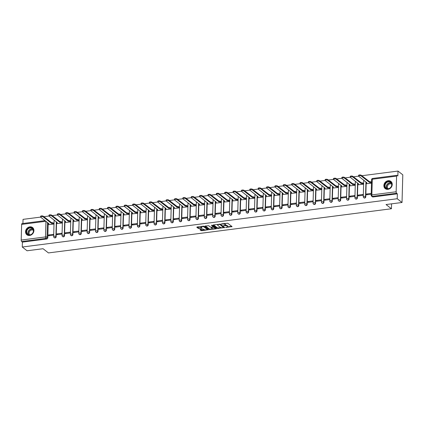<?xml version="1.0" encoding="UTF-8"?>
<svg xmlns="http://www.w3.org/2000/svg" width="424" height="424" viewBox="0 0 424 424"><rect width="100%" height="100%" fill="white"/><g stroke="black" fill="none" stroke-linecap="round" stroke-linejoin="round"><path stroke-width="0.64" d="M225.632 227.476L232.05 226.586L227.778 223.252L221.418 223.856L222.478 224.02A1.85 0.631 -178.4 0 1 224.921 224.397L225.277 224.672A1.85 0.631 -178.4 0 1 225.441 224.943A1.85 0.631 -178.4 0 1 224.349 225.483L223.422 225.754L224.683 225.743A1.85 0.631 -178.4 0 1 227.126 226.119L227.481 226.395A1.85 0.631 -178.4 0 1 227.646 226.665A1.85 0.631 -178.4 0 1 226.554 227.206L225.632 227.476M387.939 189.327A4.59 3.917 -52 0 0 391.935 186.014A4.59 3.917 -52 0 0 390.88 181.393A4.59 3.917 -52 0 0 388.177 180.698A4.59 3.917 -52 0 0 384.176 184.016A4.59 3.917 -52 0 0 385.231 188.632A4.59 3.917 -52 0 0 387.939 189.327M29.611 235.474A4.59 3.917 -52 0 0 33.613 232.156A4.59 3.917 -52 0 0 32.558 227.54A4.59 3.917 -52 0 0 29.855 226.845A4.59 3.917 -52 0 0 25.853 230.158A4.59 3.917 -52 0 0 26.908 234.779A4.59 3.917 -52 0 0 29.611 235.474M200.154 229.389L199.863 229.638L201.061 230.577L201.824 230.693L208.38 229.723L204.055 226.305L203.292 226.188L197.081 226.988L196.794 227.243L198.241 228.372L201.66 228.144L202.004 227.98L201.236 227.333A1.548 0.525 -178.4 0 1 201.098 227.11A1.548 0.525 -178.4 0 1 202.322 226.628A1.548 0.525 -178.4 0 1 204.05 226.973L206.859 229.167A1.548 0.525 -178.4 0 1 206.997 229.389A1.548 0.525 -178.4 0 1 205.773 229.872A1.548 0.525 -178.4 0 1 204.045 229.527L202.81 229.045L200.154 229.389M396.154 191.77L396.588 176.114A1.177 0.466 82.7 0 1 396.922 175.324A1.177 0.466 82.7 0 1 397.103 175.388L397.855 175.971L397.993 171.073L402.8 174.831L402.026 202.492L386.041 204.548L391.431 208.756L48.447 252.927L43.057 248.718L27.072 250.775L22.265 247.022L397.219 198.734L397.357 193.837L396.604 193.254L372.304 196.386A1.177 1.007 128 0 1 371.615 196.206L372.362 196.789A1.177 1.007 128 0 0 373.056 196.969L372.304 196.386A1.177 0.466 82.7 0 1 371.853 194.902L396.154 191.77A1.177 0.466 82.7 0 0 396.604 193.254M402.026 202.492L397.219 198.734M217.438 228.467L224.704 227.529L220.432 224.195L213.458 224.879L213.166 225.133L217.438 228.467L217.454 227.916L221.169 227.651M216.224 228.838L209.249 229.522L204.93 226.103L208.693 225.711L210.421 227.063L211.189 227.179L213.293 226.782L211.438 225.292L212.175 225.197L216.516 228.584L216.224 228.838L216.24 228.372M48.214 223.082L47.806 237.753L47.053 237.164A1.177 1.007 128 0 1 45.951 238.41L21.651 241.542A1.177 0.466 -97.3 0 1 21.2 240.058L21.64 224.402A1.177 0.466 -97.3 0 1 21.969 223.612L45.082 220.634M397.993 171.073L361.82 175.732M358.593 176.151L353.452 176.813M350.229 177.227L345.083 177.889M341.861 178.303L336.72 178.965M333.492 179.384L328.351 180.041M325.123 180.46L319.982 181.122M316.755 181.536L311.614 182.198M308.386 182.617L303.245 183.274M300.017 183.693L294.876 184.355M291.648 184.769L286.507 185.431M283.285 185.85L278.139 186.507M274.916 186.926L269.775 187.588M266.548 188.002L261.407 188.664M258.179 189.078L253.038 189.74M249.81 190.159L244.669 190.821M241.442 191.235L236.301 191.897M233.073 192.311L227.932 192.973M224.704 193.392L219.563 194.054M216.341 194.468L211.194 195.13M207.972 195.543L202.831 196.206M199.603 196.625L194.462 197.287M191.235 197.701L186.094 198.363M182.866 198.777L177.725 199.439M174.497 199.858L169.356 200.52M166.129 200.934L160.988 201.596M157.76 202.01L152.619 202.672M149.396 203.091L144.25 203.753M141.028 204.167L135.881 204.829M132.659 205.243L127.518 205.905M124.29 206.324L119.149 206.986M115.922 207.4L110.781 208.062M107.553 208.476L102.412 209.138M99.184 209.557L94.043 210.219M90.816 210.633L85.675 211.295M82.452 211.709L77.306 212.371M74.083 212.79L68.937 213.452M65.715 213.866L60.574 214.528M57.346 214.942L52.205 215.604M48.977 216.023L43.836 216.685M40.609 217.099L23.039 219.362L22.922 223.49M22.265 247.022L22.403 242.125L21.651 241.542M366.85 183.687L371.498 183.168M371.212 193.402L366.564 194.001L367.47 194.711M366.564 194.001L366.543 194.833L371.191 194.234M358.195 195.077L358.174 195.909L363.002 195.289L363.024 194.457L358.195 195.077L359.107 195.787M358.481 184.763L363.31 184.223L363.241 183.407M349.827 196.158L349.805 196.985L354.634 196.365L354.655 195.533L349.827 196.158L350.738 196.869M350.118 185.845L354.941 185.299L354.877 184.482M341.458 197.234L341.437 198.066L346.265 197.441L346.286 196.614L341.458 197.234L342.369 197.944M341.749 186.92L346.572 186.38L346.509 185.558M333.089 198.31L333.068 199.142L337.896 198.522L337.917 197.69L333.089 198.31L334.001 199.02M333.381 187.996L338.204 187.456L338.14 186.639M324.726 199.391L324.699 200.218L329.528 199.598L329.549 198.766L324.726 199.391L325.632 200.102M325.012 189.078L329.835 188.532L329.771 187.715M316.357 200.467L316.331 201.299L321.159 200.674L321.185 199.847L316.357 200.467L317.263 201.177M316.643 190.153L321.471 189.613L321.403 188.791M307.988 201.543L307.962 202.375L312.79 201.755L312.817 200.923L307.988 201.543L308.895 202.253M308.274 191.229L313.103 190.689L313.034 189.873M299.62 202.624L299.598 203.451L304.421 202.831L304.448 201.999L299.62 202.624L300.526 203.334M299.906 192.311L304.734 191.765L304.665 190.948M291.251 203.7L291.23 204.527L296.058 203.907L296.079 203.08L291.251 203.7L292.163 204.41M291.537 193.386L296.365 192.846L296.296 192.024M282.882 204.776L282.861 205.608L287.689 204.988L287.711 204.156L282.882 204.776L283.794 205.486M283.174 194.462L287.997 193.922L287.933 193.106M274.514 205.857L274.492 206.684L279.321 206.064L279.342 205.232L274.514 205.857L275.425 206.562M274.805 195.543L279.628 194.998L279.564 194.181M266.145 206.933L266.124 207.76L270.952 207.14L270.973 206.313L266.145 206.933L267.056 207.643M266.436 196.619L271.259 196.079L271.196 195.257M257.781 208.009L257.755 208.841L262.583 208.216L262.604 207.389L257.781 208.009L258.688 208.719M258.068 197.695L262.891 197.155L262.827 196.339M249.413 209.09L249.386 209.917L254.214 209.297L254.241 208.465L249.413 209.09L250.319 209.795M249.699 198.777L254.527 198.231L254.458 197.414M241.044 210.166L241.018 210.993L245.846 210.373L245.872 209.546L241.044 210.166L241.95 210.876M241.33 199.852L246.159 199.312L246.09 198.49M232.675 211.242L232.654 212.074L237.477 211.449L237.504 210.622L232.675 211.242L233.582 211.952M232.962 200.928L237.79 200.388L237.721 199.572M224.307 212.323L224.285 213.15L229.114 212.53L229.135 211.698L224.307 212.323L225.218 213.028M224.593 202.01L229.421 201.464L229.352 200.647M215.938 213.399L215.917 214.226L220.745 213.606L220.766 212.779L215.938 213.399L216.85 214.109M216.229 203.085L221.052 202.545L220.989 201.723M207.569 214.475L207.548 215.307L212.376 214.682L212.398 213.855L207.569 214.475L208.481 215.185M207.861 204.161L212.684 203.621L212.62 202.804M199.201 215.556L199.179 216.383L204.008 215.763L204.029 214.931L199.201 215.556L200.112 216.261M199.492 205.243L204.315 204.697L204.251 203.88M190.837 216.632L190.811 217.459L195.639 216.839L195.66 216.012L190.837 216.632L191.743 217.342M191.123 206.318L195.946 205.778L195.883 204.956M182.468 217.708L182.442 218.54L187.27 217.915L187.297 217.088L182.468 217.708L183.375 218.418M182.755 207.394L187.583 206.854L187.514 206.032M174.1 218.784L174.073 219.616L178.902 218.996L178.928 218.164L174.1 218.784L175.006 219.494M174.386 208.476L179.214 207.93L179.145 207.113M165.731 219.865L165.71 220.692L170.533 220.072L170.559 219.245L165.731 219.865L166.637 220.575M166.017 209.551L170.846 209.011L170.777 208.189M157.362 220.941L157.341 221.773L162.169 221.148L162.191 220.321L157.362 220.941L158.274 221.651M157.649 210.627L162.477 210.087L162.408 209.265M148.994 222.017L148.972 222.849L153.801 222.229L153.822 221.397L148.994 222.017L149.905 222.727M149.285 211.709L154.108 211.163L154.044 210.346M140.625 223.098L140.604 223.925L145.432 223.305L145.453 222.473L140.625 223.098L141.537 223.808M140.916 212.784L145.739 212.244L145.676 211.422M132.256 224.174L132.235 225.006L137.063 224.381L137.084 223.554L132.256 224.174L133.168 224.884M132.548 213.86L137.371 213.32L137.307 212.498M123.893 225.25L123.866 226.082L128.695 225.462L128.716 224.63L123.893 225.25L124.799 225.96M124.179 214.942L129.002 214.396L128.938 213.579M115.524 226.331L115.498 227.158L120.326 226.538L120.352 225.706L115.524 226.331L116.43 227.041M115.81 216.017L120.639 215.477L120.57 214.655M107.155 227.407L107.129 228.239L111.957 227.614L111.984 226.787L107.155 227.407L108.062 228.117M107.442 217.093L112.27 216.553L112.201 215.731M98.787 228.483L98.766 229.315L103.588 228.695L103.615 227.863L98.787 228.483L99.693 229.193M99.073 218.174L103.901 217.629L103.832 216.812M90.418 229.564L90.397 230.391L95.225 229.771L95.246 228.939L90.418 229.564L91.33 230.274M90.704 219.25L95.532 218.704L95.464 217.888M82.049 230.64L82.028 231.472L86.856 230.847L86.878 230.02L82.049 230.64L82.961 231.35M82.341 220.326L87.164 219.786L87.1 218.964M73.681 231.716L73.659 232.548L78.488 231.928L78.509 231.096L73.681 231.716L74.592 232.426M73.972 221.407L78.795 220.862L78.732 220.045M65.312 232.797L65.291 233.624L70.119 233.004L70.14 232.172L65.312 232.797L66.224 233.507M65.603 222.483L70.426 221.938L70.363 221.121M56.949 233.873L56.922 234.705L61.75 234.08L61.772 233.253L56.949 233.873L57.855 234.583M57.235 223.559L62.058 223.019L61.994 222.197M48.58 234.949L48.553 235.781L53.382 235.161L53.408 234.329L48.58 234.949L49.486 235.659M48.866 224.635L53.689 224.095L53.625 223.278M56.583 222.001L56.175 236.672L55.91 236.465A1.177 1.007 128 0 1 54.108 237.53L54.378 237.742A1.177 1.007 -52 0 0 56.175 236.672M64.951 220.925L64.543 235.596L64.273 235.389A1.177 1.007 128 0 1 62.476 236.454L62.741 236.661A1.177 1.007 -52 0 0 64.543 235.596M73.32 219.849L72.907 234.52L72.642 234.313A1.177 1.007 128 0 1 70.845 235.378L71.11 235.585A1.177 1.007 -52 0 0 72.907 234.52M81.689 218.768L81.276 233.439L81.011 233.232A1.177 1.007 128 0 1 79.214 234.297L79.479 234.509A1.177 1.007 -52 0 0 81.276 233.439M90.058 217.692L89.644 232.363L89.379 232.156A1.177 1.007 128 0 1 87.583 233.221L87.848 233.428A1.177 1.007 -52 0 0 89.644 232.363M98.421 216.616L98.013 231.287L97.748 231.08A1.177 1.007 128 0 1 95.951 232.145L96.216 232.352A1.177 1.007 -52 0 0 98.013 231.287M106.79 215.535L106.382 230.206L106.117 229.999A1.177 1.007 128 0 1 104.32 231.064L104.585 231.276A1.177 1.007 -52 0 0 106.382 230.206M115.158 214.459L114.75 229.13L114.485 228.923A1.177 1.007 128 0 1 112.689 229.988L112.954 230.195A1.177 1.007 -52 0 0 114.75 229.13M123.527 213.383L123.119 228.054L122.854 227.847A1.177 1.007 128 0 1 121.052 228.912L121.322 229.119A1.177 1.007 -52 0 0 123.119 228.054M131.896 212.302L131.488 226.978L131.217 226.766A1.177 1.007 128 0 1 129.421 227.831L129.686 228.043A1.177 1.007 -52 0 0 131.488 226.978M140.264 211.226L139.851 225.897L139.586 225.69A1.177 1.007 128 0 1 137.789 226.755L138.054 226.962A1.177 1.007 -52 0 0 139.851 225.897M148.633 210.15L148.22 224.821L147.955 224.614A1.177 1.007 128 0 1 146.158 225.679L146.423 225.886A1.177 1.007 -52 0 0 148.22 224.821M157.002 209.069L156.589 223.745L156.323 223.533A1.177 1.007 128 0 1 154.527 224.603L154.792 224.81A1.177 1.007 -52 0 0 156.589 223.745M165.365 207.993L164.957 222.664L164.692 222.457A1.177 1.007 128 0 1 162.896 223.522L163.161 223.729A1.177 1.007 -52 0 0 164.957 222.664M173.734 206.917L173.326 221.588L173.061 221.381A1.177 1.007 128 0 1 171.264 222.446L171.529 222.653A1.177 1.007 -52 0 0 173.326 221.588M182.103 205.836L181.695 220.512L181.43 220.3A1.177 1.007 128 0 1 179.633 221.37L179.898 221.577A1.177 1.007 -52 0 0 181.695 220.512M190.471 204.76L190.063 219.431L189.798 219.224A1.177 1.007 128 0 1 187.996 220.289L188.267 220.496A1.177 1.007 -52 0 0 190.063 219.431M198.84 203.684L198.432 218.355L198.162 218.148A1.177 1.007 128 0 1 196.365 219.213L196.63 219.42A1.177 1.007 -52 0 0 198.432 218.355M207.209 202.603L206.795 217.279L206.53 217.067A1.177 1.007 128 0 1 204.734 218.137L204.999 218.344A1.177 1.007 -52 0 0 206.795 217.279M215.578 201.527L215.164 216.198L214.899 215.991A1.177 1.007 128 0 1 213.102 217.056L213.367 217.263A1.177 1.007 -52 0 0 215.164 216.198M223.946 200.451L223.533 215.122L223.268 214.915A1.177 1.007 128 0 1 221.471 215.98L221.736 216.187A1.177 1.007 -52 0 0 223.533 215.122M232.31 199.37L231.902 214.046L231.637 213.834A1.177 1.007 128 0 1 229.84 214.904L230.105 215.111A1.177 1.007 -52 0 0 231.902 214.046M240.678 198.294L240.27 212.965L240.005 212.758A1.177 1.007 128 0 1 238.209 213.823L238.474 214.03A1.177 1.007 -52 0 0 240.27 212.965M249.047 197.218L248.639 211.889L248.374 211.682A1.177 1.007 128 0 1 246.577 212.747L246.842 212.954A1.177 1.007 -52 0 0 248.639 211.889M257.416 196.137L257.008 210.813L256.743 210.601A1.177 1.007 128 0 1 254.941 211.671L255.211 211.878A1.177 1.007 -52 0 0 257.008 210.813M265.784 195.061L265.376 209.732L265.106 209.525A1.177 1.007 128 0 1 263.309 210.59L263.574 210.797A1.177 1.007 -52 0 0 265.376 209.732M274.153 193.985L273.74 208.656L273.475 208.449A1.177 1.007 128 0 1 271.678 209.514L271.943 209.721A1.177 1.007 -52 0 0 273.74 208.656M282.522 192.909L282.108 207.58L281.843 207.368A1.177 1.007 128 0 1 280.047 208.438L280.312 208.645A1.177 1.007 -52 0 0 282.108 207.58M290.891 191.828L290.477 206.499L290.212 206.292A1.177 1.007 128 0 1 288.415 207.357L288.68 207.564A1.177 1.007 -52 0 0 290.477 206.499M299.254 190.752L298.846 205.423L298.581 205.216A1.177 1.007 128 0 1 296.784 206.281L297.049 206.488A1.177 1.007 -52 0 0 298.846 205.423M307.623 189.676L307.214 204.347L306.95 204.135A1.177 1.007 128 0 1 305.153 205.205L305.418 205.412A1.177 1.007 -52 0 0 307.214 204.347M315.991 188.595L315.583 203.266L315.318 203.059A1.177 1.007 128 0 1 313.522 204.124L313.786 204.331A1.177 1.007 -52 0 0 315.583 203.266M324.36 187.519L323.952 202.19L323.687 201.983A1.177 1.007 128 0 1 321.885 203.048L322.155 203.255A1.177 1.007 -52 0 0 323.952 202.19M332.729 186.443L332.321 201.114L332.05 200.907A1.177 1.007 128 0 1 330.254 201.972L330.524 202.179A1.177 1.007 -52 0 0 332.321 201.114M341.097 185.362L340.684 200.033L340.419 199.826A1.177 1.007 128 0 1 338.622 200.891L338.887 201.098A1.177 1.007 -52 0 0 340.684 200.033M349.466 184.286L349.053 198.957L348.788 198.75A1.177 1.007 128 0 1 346.991 199.815L347.256 200.022A1.177 1.007 -52 0 0 349.053 198.957M357.835 183.21L357.421 197.881L357.156 197.674A1.177 1.007 128 0 1 355.36 198.739L355.625 198.946A1.177 1.007 -52 0 0 357.421 197.881M366.198 182.129L365.79 196.8L365.525 196.593A1.177 1.007 128 0 1 363.728 197.658L363.993 197.87A1.177 1.007 -52 0 0 365.79 196.8M391.431 208.756L391.569 203.838M22.403 242.125L46.704 238.998A1.177 1.007 -52 0 0 47.806 237.753M397.357 193.837L373.056 196.969M227.646 226.665L227.662 226.114A1.85 0.631 -178.4 0 0 227.497 225.844L227.481 226.395M225.324 225.149A1.85 0.631 -178.4 0 1 227.142 225.563L227.497 225.844M225.441 224.943L225.457 224.391A1.85 0.631 -178.4 0 0 225.292 224.121L225.277 224.672M224.063 223.517A1.85 0.631 -178.4 0 1 224.937 223.846L225.292 224.121M227.577 226.824L231.679 226.299M213.553 224.868L217.454 227.916M223.745 227.317L224.333 227.243M223.501 227.598L219.955 224.497L218.657 224.513A1.85 0.631 -178.4 0 0 217.57 225.054A1.85 0.631 -178.4 0 0 217.735 225.324L220.294 227.322A1.85 0.631 -178.4 0 0 222.738 227.699L223.501 227.598M223.718 226.983L223.702 227.423M220.167 224.095L223.718 226.867M217.65 224.338A1.85 0.631 -178.4 0 0 217.586 224.497L217.57 225.054M216.145 228.298L215.143 228.425M212.859 228.722L210.028 229.087L210.013 229.638M205.364 225.923L209.265 228.965L210.028 229.087M213.251 226.31L211.936 225.118M212.223 228.462A1.548 0.525 -178.4 0 0 213.945 228.806A1.548 0.525 -178.4 0 0 215.175 228.324A1.548 0.525 -178.4 0 0 215.037 228.101L213.283 227.211L211.179 227.608L212.223 228.462M215.175 228.324L215.191 227.773A1.548 0.525 -178.4 0 0 215.053 227.55L215.037 228.101M213.283 227.211L213.299 226.66L214.062 226.776L215.053 227.55M206.997 229.389L207.013 228.838A1.548 0.525 -178.4 0 0 206.875 228.61L206.859 229.167M203.494 226.178A1.548 0.525 -178.4 0 1 204.066 226.416L206.875 228.61M201.135 226.464A1.548 0.525 -178.4 0 0 201.114 226.554L201.098 227.11M197.176 226.978L199.02 227.937L201.58 227.603M200.25 229.373L201.84 230.142L204.654 229.776M206.97 229.479L207.961 229.352M371.504 182.977L371.143 182.696A1.177 0.403 -178.4 0 0 369.59 182.458L361.169 175.96A1.351 0.461 -178.4 0 0 359.658 175.658A1.351 0.461 -178.4 0 0 358.582 176.082A1.351 0.461 -178.4 0 0 358.704 176.278L366.961 182.797A1.177 0.403 -178.4 0 0 366.267 183.142A1.177 0.403 -178.4 0 0 366.368 183.311L366.94 183.756M366.267 183.142L366.288 182.421A1.177 0.403 1.6 0 1 366.378 182.272M358.582 176.082L358.603 175.361A1.351 0.461 1.6 0 1 359.679 174.942A1.351 0.461 1.6 0 1 361.19 175.239L369.606 181.737A1.177 0.403 1.6 0 1 371.164 181.976L371.143 182.696M371.525 182.256L371.164 181.976M369.527 181.748L369.505 182.468M363.31 184.191L362.774 183.772A1.177 0.403 -178.4 0 0 361.221 183.534L352.8 177.036A1.351 0.461 -178.4 0 0 351.289 176.739A1.351 0.461 -178.4 0 0 350.213 177.158A1.351 0.461 -178.4 0 0 350.335 177.354L358.593 183.873A1.177 0.403 -178.4 0 0 357.898 184.217A1.177 0.403 -178.4 0 0 358.004 184.387L358.572 184.832M357.898 184.217L357.92 183.502A1.177 0.403 1.6 0 1 358.015 183.348M350.213 177.158L350.235 176.437A1.351 0.461 1.6 0 1 351.311 176.018A1.351 0.461 1.6 0 1 352.821 176.315L361.243 182.818A1.177 0.403 1.6 0 1 362.796 183.057L362.774 183.772M363.331 183.47L362.796 183.057M361.158 182.829L361.142 183.544M354.941 185.267L354.406 184.853A1.177 0.403 -178.4 0 0 352.853 184.615L344.431 178.112A1.351 0.461 -178.4 0 0 342.921 177.815A1.351 0.461 -178.4 0 0 341.845 178.234A1.351 0.461 -178.4 0 0 341.967 178.43L350.224 184.954A1.177 0.403 -178.4 0 0 349.53 185.299A1.177 0.403 -178.4 0 0 349.636 185.468L350.203 185.913M349.53 185.299L349.551 184.578A1.177 0.403 1.6 0 1 349.646 184.424M341.845 178.234L341.866 177.518A1.351 0.461 1.6 0 1 342.942 177.094A1.351 0.461 1.6 0 1 344.452 177.396L352.874 183.894A1.177 0.403 1.6 0 1 354.427 184.133L354.406 184.853M354.962 184.551L354.427 184.133M352.789 183.905L352.773 184.626M391.336 186.629A3.975 3.392 128 0 1 386.349 188.632A3.975 3.392 128 0 1 385.167 183.703A3.975 3.392 128 0 1 390.149 181.7A3.975 3.392 128 0 1 391.336 186.629M385.517 183.905A3.678 3.138 -52 0 0 386.105 188.161A3.678 3.138 -52 0 0 391.225 186.613A3.678 3.138 -52 0 0 390.637 182.357A3.678 3.138 -52 0 0 385.517 183.905M388.124 188.733A2.894 2.47 128 0 1 387.774 185.479A2.894 2.47 128 0 1 391.681 184.175M391.267 181.748A4.563 3.896 -52 0 0 391.055 181.567A4.563 3.896 -52 0 0 384.711 183.486A4.563 3.896 -52 0 0 385.442 188.76A4.563 3.896 -52 0 0 385.67 188.924M33.008 232.771A3.975 3.392 128 0 1 28.026 234.774A3.975 3.392 128 0 1 26.845 229.845A3.975 3.392 128 0 1 31.826 227.842A3.975 3.392 128 0 1 33.008 232.771M27.194 230.047A3.678 3.138 -52 0 0 27.783 234.302A3.678 3.138 -52 0 0 32.902 232.76A3.678 3.138 -52 0 0 32.309 228.504A3.678 3.138 -52 0 0 27.194 230.047M29.797 234.875A2.894 2.47 128 0 1 29.452 231.626A2.894 2.47 128 0 1 33.358 230.317M32.945 227.895A4.563 3.896 -52 0 0 32.733 227.714A4.563 3.896 -52 0 0 26.383 229.628A4.563 3.896 -52 0 0 27.12 234.907A4.563 3.896 -52 0 0 27.348 235.066M346.572 186.348L346.042 185.929A1.177 0.403 -178.4 0 0 344.484 185.691L336.068 179.193A1.351 0.461 -178.4 0 0 334.552 178.891A1.351 0.461 -178.4 0 0 333.476 179.315A1.351 0.461 -178.4 0 0 333.598 179.511L341.855 186.03A1.177 0.403 -178.4 0 0 341.161 186.374A1.177 0.403 -178.4 0 0 341.267 186.544L341.834 186.989M341.161 186.374L341.182 185.654A1.177 0.403 1.6 0 1 341.278 185.505M333.476 179.315L333.497 178.594A1.351 0.461 1.6 0 1 334.573 178.175A1.351 0.461 1.6 0 1 336.084 178.472L344.505 184.97A1.177 0.403 1.6 0 1 346.058 185.209L346.042 185.929M346.594 185.627L346.058 185.209M344.426 184.981L344.405 185.701M338.204 187.424L337.674 187.005A1.177 0.403 -178.4 0 0 336.115 186.767L327.699 180.269A1.351 0.461 -178.4 0 0 326.183 179.972A1.351 0.461 -178.4 0 0 325.113 180.391A1.351 0.461 -178.4 0 0 325.229 180.587L333.487 187.106A1.177 0.403 -178.4 0 0 332.792 187.45A1.177 0.403 -178.4 0 0 332.898 187.62L333.465 188.065M332.792 187.45L332.814 186.735A1.177 0.403 1.6 0 1 332.909 186.581M325.113 180.391L325.129 179.67A1.351 0.461 1.6 0 1 326.204 179.251A1.351 0.461 1.6 0 1 327.715 179.548L336.137 186.051A1.177 0.403 1.6 0 1 337.695 186.29L337.674 187.005M338.225 186.703L337.695 186.29M336.057 186.062L336.036 186.777M329.84 188.5L329.305 188.086A1.177 0.403 -178.4 0 0 327.747 187.848L319.33 181.345A1.351 0.461 -178.4 0 0 317.82 181.048A1.351 0.461 -178.4 0 0 316.744 181.467A1.351 0.461 -178.4 0 0 316.861 181.663L325.118 188.187A1.177 0.403 -178.4 0 0 324.429 188.532A1.177 0.403 -178.4 0 0 324.53 188.701L325.097 189.141M324.429 188.532L324.445 187.811A1.177 0.403 1.6 0 1 324.54 187.657M316.744 181.467L316.76 180.751A1.351 0.461 1.6 0 1 317.836 180.327A1.351 0.461 1.6 0 1 319.351 180.629L327.768 187.127A1.177 0.403 1.6 0 1 329.326 187.366L329.305 188.086M329.856 187.784L329.326 187.366M327.688 187.138L327.667 187.858M321.471 189.581L320.936 189.162A1.177 0.403 -178.4 0 0 319.378 188.924L310.962 182.426A1.351 0.461 -178.4 0 0 309.451 182.124A1.351 0.461 -178.4 0 0 308.375 182.548A1.351 0.461 -178.4 0 0 308.492 182.744L316.749 189.263A1.177 0.403 -178.4 0 0 316.06 189.608A1.177 0.403 -178.4 0 0 316.161 189.777L316.728 190.222M316.06 189.608L316.076 188.887A1.177 0.403 1.6 0 1 316.171 188.738M308.375 182.548L308.396 181.827A1.351 0.461 1.6 0 1 309.467 181.408A1.351 0.461 1.6 0 1 310.983 181.705L319.399 188.203A1.177 0.403 1.6 0 1 320.957 188.442L320.936 189.162M321.487 188.86L320.957 188.442M319.32 188.214L319.299 188.934M313.103 190.657L312.567 190.238A1.177 0.403 -178.4 0 0 311.009 190L302.593 183.502A1.351 0.461 -178.4 0 0 301.082 183.205A1.351 0.461 -178.4 0 0 300.007 183.624A1.351 0.461 -178.4 0 0 300.123 183.82L308.386 190.339A1.177 0.403 -178.4 0 0 307.692 190.683A1.177 0.403 -178.4 0 0 307.792 190.853L308.365 191.298M307.692 190.683L307.713 189.963A1.177 0.403 1.6 0 1 307.803 189.814M300.007 183.624L300.028 182.903A1.351 0.461 1.6 0 1 301.104 182.484A1.351 0.461 1.6 0 1 302.614 182.781L311.031 189.284A1.177 0.403 1.6 0 1 312.589 189.523L312.567 190.238M313.124 189.936L312.589 189.523M310.951 189.295L310.93 190.01M304.734 191.733L304.199 191.319A1.177 0.403 -178.4 0 0 302.646 191.081L294.224 184.578A1.351 0.461 -178.4 0 0 292.714 184.281A1.351 0.461 -178.4 0 0 291.638 184.7A1.351 0.461 -178.4 0 0 291.76 184.896L300.017 191.42A1.177 0.403 -178.4 0 0 299.323 191.765A1.177 0.403 -178.4 0 0 299.424 191.934L299.996 192.374M299.323 191.765L299.344 191.044A1.177 0.403 1.6 0 1 299.434 190.89M291.638 184.7L291.659 183.984A1.351 0.461 1.6 0 1 292.735 183.56A1.351 0.461 1.6 0 1 294.245 183.862L302.662 190.36A1.177 0.403 1.6 0 1 304.22 190.599L304.199 191.319M304.755 191.017L304.22 190.599M302.582 190.371L302.561 191.092M296.365 192.814L295.83 192.395A1.177 0.403 -178.4 0 0 294.277 192.157L285.856 185.659A1.351 0.461 -178.4 0 0 284.345 185.357A1.351 0.461 -178.4 0 0 283.269 185.781A1.351 0.461 -178.4 0 0 283.391 185.977L291.648 192.496A1.177 0.403 -178.4 0 0 290.954 192.841A1.177 0.403 -178.4 0 0 291.06 193.01L291.627 193.455M290.954 192.841L290.975 192.12A1.177 0.403 1.6 0 1 291.065 191.971M283.269 185.781L283.29 185.06A1.351 0.461 1.6 0 1 284.366 184.641A1.351 0.461 1.6 0 1 285.877 184.938L294.298 191.436A1.177 0.403 1.6 0 1 295.851 191.674L295.83 192.395M296.387 192.093L295.851 191.674M294.214 191.447L294.198 192.167M287.997 193.89L287.461 193.471A1.177 0.403 -178.4 0 0 285.909 193.233L277.487 186.735A1.351 0.461 -178.4 0 0 275.976 186.438A1.351 0.461 -178.4 0 0 274.9 186.857A1.351 0.461 -178.4 0 0 275.022 187.053L283.28 193.572A1.177 0.403 -178.4 0 0 282.585 193.916A1.177 0.403 -178.4 0 0 282.691 194.086L283.259 194.531M282.585 193.916L282.607 193.196A1.177 0.403 1.6 0 1 282.702 193.047M274.9 186.857L274.922 186.136A1.351 0.461 1.6 0 1 275.998 185.717A1.351 0.461 1.6 0 1 277.508 186.014L285.93 192.517A1.177 0.403 1.6 0 1 287.483 192.756L287.461 193.471M288.018 193.169L287.483 192.756M285.845 192.528L285.829 193.243M279.628 194.966L279.098 194.552A1.177 0.403 -178.4 0 0 277.54 194.314L269.118 187.811A1.351 0.461 -178.4 0 0 267.608 187.514A1.351 0.461 -178.4 0 0 266.532 187.933A1.351 0.461 -178.4 0 0 266.654 188.129L274.911 194.648A1.177 0.403 -178.4 0 0 274.217 194.992A1.177 0.403 -178.4 0 0 274.323 195.167L274.89 195.607M274.217 194.992L274.238 194.277A1.177 0.403 1.6 0 1 274.333 194.123M266.532 187.933L266.553 187.217A1.351 0.461 1.6 0 1 267.629 186.793A1.351 0.461 1.6 0 1 269.139 187.095L277.561 193.593A1.177 0.403 1.6 0 1 279.114 193.832L279.098 194.552M279.649 194.25L279.114 193.832M277.481 193.604L277.46 194.325M271.259 196.047L270.729 195.628A1.177 0.403 -178.4 0 0 269.171 195.39L260.755 188.892A1.351 0.461 -178.4 0 0 259.239 188.59A1.351 0.461 -178.4 0 0 258.168 189.014A1.351 0.461 -178.4 0 0 258.285 189.21L266.542 195.729A1.177 0.403 -178.4 0 0 265.848 196.073A1.177 0.403 -178.4 0 0 265.954 196.243L266.521 196.688M265.848 196.073L265.869 195.353A1.177 0.403 1.6 0 1 265.965 195.204M258.168 189.014L258.184 188.293A1.351 0.461 1.6 0 1 259.26 187.874A1.351 0.461 1.6 0 1 260.771 188.171L269.192 194.669A1.177 0.403 1.6 0 1 270.751 194.907L270.729 195.628M271.281 195.326L270.751 194.907M269.113 194.68L269.092 195.4M262.896 197.123L262.361 196.704A1.177 0.403 -178.4 0 0 260.802 196.466L252.386 189.968A1.351 0.461 -178.4 0 0 250.876 189.671A1.351 0.461 -178.4 0 0 249.8 190.09A1.351 0.461 -178.4 0 0 249.916 190.286L258.174 196.805A1.177 0.403 -178.4 0 0 257.479 197.149A1.177 0.403 -178.4 0 0 257.585 197.319L258.152 197.764M257.479 197.149L257.501 196.429A1.177 0.403 1.6 0 1 257.596 196.28M249.8 190.09L249.816 189.369A1.351 0.461 1.6 0 1 250.891 188.95A1.351 0.461 1.6 0 1 252.407 189.247L260.824 195.75A1.177 0.403 1.6 0 1 262.382 195.989L262.361 196.704M262.912 196.402L262.382 195.989M260.744 195.761L260.723 196.476M254.527 198.199L253.992 197.785A1.177 0.403 -178.4 0 0 252.434 197.547L244.017 191.044A1.351 0.461 -178.4 0 0 242.507 190.747A1.351 0.461 -178.4 0 0 241.431 191.166A1.351 0.461 -178.4 0 0 241.548 191.362L249.805 197.881A1.177 0.403 -178.4 0 0 249.116 198.225A1.177 0.403 -178.4 0 0 249.217 198.4L249.784 198.84M249.116 198.225L249.132 197.51A1.177 0.403 1.6 0 1 249.227 197.356M241.431 191.166L241.452 190.45A1.351 0.461 1.6 0 1 242.523 190.026A1.351 0.461 1.6 0 1 244.038 190.328L252.455 196.826A1.177 0.403 1.6 0 1 254.013 197.065L253.992 197.785M254.543 197.483L254.013 197.065M252.375 196.837L252.354 197.558M246.159 199.28L245.623 198.861A1.177 0.403 -178.4 0 0 244.065 198.623L235.649 192.125A1.351 0.461 -178.4 0 0 234.138 191.823A1.351 0.461 -178.4 0 0 233.062 192.247A1.351 0.461 -178.4 0 0 233.179 192.443L241.442 198.962A1.177 0.403 -178.4 0 0 240.747 199.307A1.177 0.403 -178.4 0 0 240.848 199.476L241.42 199.921M240.747 199.307L240.768 198.586A1.177 0.403 1.6 0 1 240.858 198.437M233.062 192.247L233.083 191.526A1.351 0.461 1.6 0 1 234.159 191.107A1.351 0.461 1.6 0 1 235.67 191.404L244.086 197.902A1.177 0.403 1.6 0 1 245.644 198.141L245.623 198.861M246.18 198.559L245.644 198.141M244.007 197.913L243.986 198.633M237.79 200.356L237.255 199.937A1.177 0.403 -178.4 0 0 235.702 199.699L227.28 193.201A1.351 0.461 -178.4 0 0 225.769 192.904A1.351 0.461 -178.4 0 0 224.694 193.323A1.351 0.461 -178.4 0 0 224.815 193.519L233.073 200.038A1.177 0.403 -178.4 0 0 232.379 200.382A1.177 0.403 -178.4 0 0 232.479 200.552L233.052 200.997M232.379 200.382L232.4 199.662A1.177 0.403 1.6 0 1 232.49 199.513M224.694 193.323L224.715 192.602A1.351 0.461 1.6 0 1 225.791 192.183A1.351 0.461 1.6 0 1 227.301 192.48L235.718 198.983A1.177 0.403 1.6 0 1 237.276 199.222L237.255 199.937M237.811 199.635L237.276 199.222M235.638 198.994L235.617 199.709M229.421 201.432L228.886 201.018A1.177 0.403 -178.4 0 0 227.333 200.78L218.911 194.277A1.351 0.461 -178.4 0 0 217.401 193.98A1.351 0.461 -178.4 0 0 216.325 194.399A1.351 0.461 -178.4 0 0 216.447 194.595L224.704 201.114A1.177 0.403 -178.4 0 0 224.01 201.458A1.177 0.403 -178.4 0 0 224.116 201.633L224.683 202.073M224.01 201.458L224.031 200.743A1.177 0.403 1.6 0 1 224.121 200.589M216.325 194.399L216.346 193.683A1.351 0.461 1.6 0 1 217.422 193.259A1.351 0.461 1.6 0 1 218.932 193.561L227.354 200.059A1.177 0.403 1.6 0 1 228.907 200.298L228.886 201.018M229.442 200.716L228.907 200.298M227.269 200.07L227.253 200.791M221.052 202.513L220.517 202.094A1.177 0.403 -178.4 0 0 218.964 201.856L210.543 195.358A1.351 0.461 -178.4 0 0 209.032 195.056A1.351 0.461 -178.4 0 0 207.956 195.48A1.351 0.461 -178.4 0 0 208.078 195.676L216.335 202.195A1.177 0.403 -178.4 0 0 215.641 202.54A1.177 0.403 -178.4 0 0 215.747 202.709L216.314 203.154M215.641 202.54L215.662 201.819A1.177 0.403 1.6 0 1 215.758 201.67M207.956 195.48L207.977 194.759A1.351 0.461 1.6 0 1 209.053 194.34A1.351 0.461 1.6 0 1 210.564 194.637L218.985 201.135A1.177 0.403 1.6 0 1 220.538 201.374L220.517 202.094M221.074 201.792L220.538 201.374M218.901 201.146L218.885 201.866M212.684 203.589L212.154 203.17A1.177 0.403 -178.4 0 0 210.596 202.932L202.174 196.434A1.351 0.461 -178.4 0 0 200.663 196.137A1.351 0.461 -178.4 0 0 199.587 196.556A1.351 0.461 -178.4 0 0 199.709 196.752L207.967 203.271A1.177 0.403 -178.4 0 0 207.272 203.615A1.177 0.403 -178.4 0 0 207.378 203.785L207.946 204.23M207.272 203.615L207.294 202.895A1.177 0.403 1.6 0 1 207.389 202.746M199.587 196.556L199.609 195.835A1.351 0.461 1.6 0 1 200.684 195.416A1.351 0.461 1.6 0 1 202.195 195.713L210.617 202.216A1.177 0.403 1.6 0 1 212.17 202.455L212.154 203.17M212.705 202.868L212.17 202.455M210.537 202.227L210.516 202.942M204.315 204.665L203.785 204.251A1.177 0.403 -178.4 0 0 202.227 204.013L193.81 197.51A1.351 0.461 -178.4 0 0 192.295 197.213A1.351 0.461 -178.4 0 0 191.224 197.632A1.351 0.461 -178.4 0 0 191.341 197.828L199.598 204.347A1.177 0.403 -178.4 0 0 198.904 204.691A1.177 0.403 -178.4 0 0 199.01 204.866L199.577 205.306M198.904 204.691L198.925 203.976A1.177 0.403 1.6 0 1 199.02 203.822M191.224 197.632L191.24 196.911A1.351 0.461 1.6 0 1 192.316 196.492A1.351 0.461 1.6 0 1 193.826 196.794L202.248 203.292A1.177 0.403 1.6 0 1 203.806 203.531L203.785 204.251M204.336 203.949L203.806 203.531M202.168 203.303L202.147 204.024M195.952 205.746L195.416 205.327A1.177 0.403 -178.4 0 0 193.858 205.089L185.442 198.591A1.351 0.461 -178.4 0 0 183.931 198.289A1.351 0.461 -178.4 0 0 182.855 198.713A1.351 0.461 -178.4 0 0 182.972 198.909L191.229 205.428A1.177 0.403 -178.4 0 0 190.535 205.773A1.177 0.403 -178.4 0 0 190.641 205.942L191.208 206.387M190.535 205.773L190.556 205.052A1.177 0.403 1.6 0 1 190.652 204.903M182.855 198.713L182.871 197.992A1.351 0.461 1.6 0 1 183.947 197.573A1.351 0.461 1.6 0 1 185.463 197.87L193.879 204.368A1.177 0.403 1.6 0 1 195.438 204.607L195.416 205.327M195.968 205.025L195.438 204.607M193.8 204.379L193.779 205.099M187.583 206.822L187.048 206.403A1.177 0.403 -178.4 0 0 185.489 206.165L177.073 199.667A1.351 0.461 -178.4 0 0 175.562 199.37A1.351 0.461 -178.4 0 0 174.487 199.789A1.351 0.461 -178.4 0 0 174.603 199.985L182.861 206.504A1.177 0.403 -178.4 0 0 182.172 206.848A1.177 0.403 -178.4 0 0 182.272 207.018L182.839 207.463M182.172 206.848L182.188 206.128A1.177 0.403 1.6 0 1 182.283 205.979M174.487 199.789L174.508 199.068A1.351 0.461 1.6 0 1 175.578 198.649A1.351 0.461 1.6 0 1 177.094 198.946L185.511 205.449A1.177 0.403 1.6 0 1 187.069 205.688L187.048 206.403M187.599 206.101L187.069 205.688M185.431 205.454L185.41 206.175M179.214 207.898L178.679 207.484A1.177 0.403 -178.4 0 0 177.121 207.246L168.704 200.743A1.351 0.461 -178.4 0 0 167.194 200.446A1.351 0.461 -178.4 0 0 166.118 200.865A1.351 0.461 -178.4 0 0 166.234 201.061L174.497 207.58A1.177 0.403 -178.4 0 0 173.803 207.924A1.177 0.403 -178.4 0 0 173.904 208.099L174.476 208.539M173.803 207.924L173.824 207.209A1.177 0.403 1.6 0 1 173.914 207.055M166.118 200.865L166.139 200.144A1.351 0.461 1.6 0 1 167.215 199.725A1.351 0.461 1.6 0 1 168.726 200.027L177.142 206.525A1.177 0.403 1.6 0 1 178.7 206.764L178.679 207.484M179.235 207.182L178.7 206.764M177.062 206.536L177.041 207.257M170.846 208.979L170.31 208.56A1.177 0.403 -178.4 0 0 168.757 208.322L160.336 201.824A1.351 0.461 -178.4 0 0 158.825 201.522A1.351 0.461 -178.4 0 0 157.749 201.941A1.351 0.461 -178.4 0 0 157.871 202.142L166.129 208.661A1.177 0.403 -178.4 0 0 165.434 209.006A1.177 0.403 -178.4 0 0 165.535 209.175L166.107 209.62M165.434 209.006L165.455 208.285A1.177 0.403 1.6 0 1 165.546 208.136M157.749 201.941L157.77 201.225A1.351 0.461 1.6 0 1 158.846 200.806A1.351 0.461 1.6 0 1 160.357 201.103L168.773 207.601A1.177 0.403 1.6 0 1 170.331 207.839L170.31 208.56M170.867 208.258L170.331 207.839M168.694 207.612L168.673 208.332M162.477 210.055L161.942 209.636A1.177 0.403 -178.4 0 0 160.389 209.398L151.967 202.9A1.351 0.461 -178.4 0 0 150.456 202.603A1.351 0.461 -178.4 0 0 149.381 203.022A1.351 0.461 -178.4 0 0 149.502 203.218L157.76 209.737A1.177 0.403 -178.4 0 0 157.066 210.081A1.177 0.403 -178.4 0 0 157.172 210.251L157.739 210.696M157.066 210.081L157.087 209.361A1.177 0.403 1.6 0 1 157.177 209.212M149.381 203.022L149.402 202.301A1.351 0.461 1.6 0 1 150.478 201.882A1.351 0.461 1.6 0 1 151.988 202.179L160.41 208.682A1.177 0.403 1.6 0 1 161.963 208.921L161.942 209.636M162.498 209.334L161.963 208.921M160.325 208.688L160.309 209.408M154.108 211.131L153.573 210.717A1.177 0.403 -178.4 0 0 152.02 210.479L143.598 203.976A1.351 0.461 -178.4 0 0 142.088 203.679A1.351 0.461 -178.4 0 0 141.012 204.098A1.351 0.461 -178.4 0 0 141.134 204.294L149.391 210.813A1.177 0.403 -178.4 0 0 148.697 211.157A1.177 0.403 -178.4 0 0 148.803 211.332L149.37 211.772M148.697 211.157L148.718 210.442A1.177 0.403 1.6 0 1 148.813 210.288M141.012 204.098L141.033 203.377A1.351 0.461 1.6 0 1 142.109 202.958A1.351 0.461 1.6 0 1 143.619 203.26L152.041 209.758A1.177 0.403 1.6 0 1 153.594 209.997L153.573 210.717M154.129 210.415L153.594 209.997M151.956 209.769L151.94 210.484M145.739 212.212L145.209 211.793A1.177 0.403 -178.4 0 0 143.651 211.555L135.23 205.057A1.351 0.461 -178.4 0 0 133.719 204.755A1.351 0.461 -178.4 0 0 132.643 205.174A1.351 0.461 -178.4 0 0 132.765 205.375L141.022 211.894A1.177 0.403 -178.4 0 0 140.328 212.239A1.177 0.403 -178.4 0 0 140.434 212.408L141.001 212.853M140.328 212.239L140.349 211.518A1.177 0.403 1.6 0 1 140.445 211.369M132.643 205.174L132.664 204.458A1.351 0.461 1.6 0 1 133.74 204.034A1.351 0.461 1.6 0 1 135.251 204.336L143.672 210.834A1.177 0.403 1.6 0 1 145.225 211.073L145.209 211.793M145.761 211.491L145.225 211.073M143.593 210.845L143.572 211.565M137.371 213.288L136.841 212.869A1.177 0.403 -178.4 0 0 135.282 212.631L126.866 206.133A1.351 0.461 -178.4 0 0 125.35 205.836A1.351 0.461 -178.4 0 0 124.28 206.255A1.351 0.461 -178.4 0 0 124.396 206.451L132.654 212.97A1.177 0.403 -178.4 0 0 131.959 213.314A1.177 0.403 -178.4 0 0 132.065 213.484L132.632 213.929M131.959 213.314L131.981 212.594A1.177 0.403 1.6 0 1 132.076 212.445M124.28 206.255L124.296 205.534A1.351 0.461 1.6 0 1 125.372 205.115A1.351 0.461 1.6 0 1 126.882 205.412L135.304 211.91A1.177 0.403 1.6 0 1 136.862 212.154L136.841 212.869M137.392 212.567L136.862 212.154M135.224 211.921L135.203 212.641M129.007 214.364L128.472 213.95A1.177 0.403 -178.4 0 0 126.914 213.712L118.497 207.209A1.351 0.461 -178.4 0 0 116.982 206.912A1.351 0.461 -178.4 0 0 115.911 207.331A1.351 0.461 -178.4 0 0 116.028 207.527L124.285 214.046A1.177 0.403 -178.4 0 0 123.591 214.39A1.177 0.403 -178.4 0 0 123.697 214.565L124.264 215.005M123.591 214.39L123.612 213.675A1.177 0.403 1.6 0 1 123.707 213.521M115.911 207.331L115.927 206.61A1.351 0.461 1.6 0 1 117.003 206.191A1.351 0.461 1.6 0 1 118.519 206.493L126.935 212.991A1.177 0.403 1.6 0 1 128.493 213.23L128.472 213.95M129.023 213.648L128.493 213.23M126.856 213.002L126.834 213.717M120.639 215.445L120.103 215.026A1.177 0.403 -178.4 0 0 118.545 214.788L110.129 208.29A1.351 0.461 -178.4 0 0 108.618 207.988A1.351 0.461 -178.4 0 0 107.542 208.407A1.351 0.461 -178.4 0 0 107.659 208.608L115.916 215.127A1.177 0.403 -178.4 0 0 115.227 215.472A1.177 0.403 -178.4 0 0 115.328 215.641L115.895 216.086M115.227 215.472L115.243 214.751A1.177 0.403 1.6 0 1 115.339 214.602M107.542 208.407L107.564 207.691A1.351 0.461 1.6 0 1 108.634 207.267A1.351 0.461 1.6 0 1 110.15 207.569L118.566 214.067A1.177 0.403 1.6 0 1 120.125 214.306L120.103 215.026M120.655 214.724L120.125 214.306M118.487 214.078L118.466 214.798M112.27 216.521L111.735 216.102A1.177 0.403 -178.4 0 0 110.176 215.864L101.76 209.366A1.351 0.461 -178.4 0 0 100.25 209.064A1.351 0.461 -178.4 0 0 99.174 209.488A1.351 0.461 -178.4 0 0 99.29 209.684L107.553 216.203A1.177 0.403 -178.4 0 0 106.859 216.547A1.177 0.403 -178.4 0 0 106.959 216.717L107.532 217.162M106.859 216.547L106.88 215.827A1.177 0.403 1.6 0 1 106.97 215.678M99.174 209.488L99.195 208.767A1.351 0.461 1.6 0 1 100.271 208.348A1.351 0.461 1.6 0 1 101.781 208.645L110.198 215.143A1.177 0.403 1.6 0 1 111.756 215.387L111.735 216.102M112.291 215.8L111.756 215.387M110.118 215.154L110.097 215.874M103.901 217.597L103.366 217.183A1.177 0.403 -178.4 0 0 101.813 216.94L93.391 210.442A1.351 0.461 -178.4 0 0 91.881 210.145A1.351 0.461 -178.4 0 0 90.805 210.564A1.351 0.461 -178.4 0 0 90.927 210.76L99.184 217.279A1.177 0.403 -178.4 0 0 98.49 217.623A1.177 0.403 -178.4 0 0 98.591 217.798L99.163 218.238M98.49 217.623L98.511 216.908A1.177 0.403 1.6 0 1 98.601 216.754M90.805 210.564L90.826 209.843A1.351 0.461 1.6 0 1 91.902 209.424A1.351 0.461 1.6 0 1 93.413 209.726L101.829 216.224A1.177 0.403 1.6 0 1 103.387 216.463L103.366 217.183M103.922 216.881L103.387 216.463M101.749 216.235L101.728 216.95M95.532 218.678L94.997 218.259A1.177 0.403 -178.4 0 0 93.444 218.021L85.023 211.523A1.351 0.461 -178.4 0 0 83.512 211.221A1.351 0.461 -178.4 0 0 82.436 211.64A1.351 0.461 -178.4 0 0 82.558 211.841L90.816 218.36A1.177 0.403 -178.4 0 0 90.121 218.704A1.177 0.403 -178.4 0 0 90.227 218.874L90.794 219.319M90.121 218.704L90.142 217.984A1.177 0.403 1.6 0 1 90.233 217.835M82.436 211.64L82.457 210.924A1.351 0.461 1.6 0 1 83.533 210.5A1.351 0.461 1.6 0 1 85.044 210.802L93.466 217.3A1.177 0.403 1.6 0 1 95.018 217.538L94.997 218.259M95.554 217.957L95.018 217.538M93.381 217.311L93.365 218.031M87.164 219.754L86.629 219.335A1.177 0.403 -178.4 0 0 85.076 219.097L76.654 212.599A1.351 0.461 -178.4 0 0 75.143 212.297A1.351 0.461 -178.4 0 0 74.068 212.721A1.351 0.461 -178.4 0 0 74.189 212.917L82.447 219.436A1.177 0.403 -178.4 0 0 81.752 219.78A1.177 0.403 -178.4 0 0 81.858 219.95L82.426 220.395M81.752 219.78L81.774 219.06A1.177 0.403 1.6 0 1 81.869 218.911M74.068 212.721L74.089 212A1.351 0.461 1.6 0 1 75.165 211.581A1.351 0.461 1.6 0 1 76.675 211.878L85.097 218.376A1.177 0.403 1.6 0 1 86.65 218.62L86.629 219.335M87.185 219.033L86.65 218.62M85.012 218.387L84.996 219.107M78.795 220.83L78.265 220.416A1.177 0.403 -178.4 0 0 76.707 220.173L68.285 213.675A1.351 0.461 -178.4 0 0 66.775 213.378A1.351 0.461 -178.4 0 0 65.699 213.797A1.351 0.461 -178.4 0 0 65.821 213.993L74.078 220.512A1.177 0.403 -178.4 0 0 73.384 220.856A1.177 0.403 -178.4 0 0 73.49 221.031L74.057 221.471M73.384 220.856L73.405 220.141A1.177 0.403 1.6 0 1 73.5 219.987M65.699 213.797L65.72 213.076A1.351 0.461 1.6 0 1 66.796 212.657A1.351 0.461 1.6 0 1 68.306 212.959L76.728 219.457A1.177 0.403 1.6 0 1 78.281 219.696L78.265 220.416M78.816 220.114L78.281 219.696M76.649 219.468L76.627 220.183M70.426 221.911L69.896 221.492A1.177 0.403 -178.4 0 0 68.338 221.254L59.922 214.756A1.351 0.461 -178.4 0 0 58.406 214.454A1.351 0.461 -178.4 0 0 57.335 214.873A1.351 0.461 -178.4 0 0 57.452 215.074L65.709 221.593A1.177 0.403 -178.4 0 0 65.015 221.938A1.177 0.403 -178.4 0 0 65.121 222.107L65.688 222.552M65.015 221.938L65.036 221.217A1.177 0.403 1.6 0 1 65.132 221.068M57.335 214.873L57.351 214.157A1.351 0.461 1.6 0 1 58.427 213.733A1.351 0.461 1.6 0 1 59.938 214.035L68.359 220.533A1.177 0.403 1.6 0 1 69.912 220.772L69.896 221.492M70.448 221.19L69.912 220.772M68.28 220.544L68.259 221.264M62.063 222.987L61.528 222.568A1.177 0.403 -178.4 0 0 59.97 222.33L51.553 215.832A1.351 0.461 -178.4 0 0 50.037 215.53A1.351 0.461 -178.4 0 0 48.967 215.954A1.351 0.461 -178.4 0 0 49.083 216.15L57.341 222.669A1.177 0.403 -178.4 0 0 56.646 223.013A1.177 0.403 -178.4 0 0 56.752 223.183L57.32 223.628M56.646 223.013L56.668 222.293A1.177 0.403 1.6 0 1 56.763 222.144M48.967 215.954L48.983 215.233A1.351 0.461 1.6 0 1 50.059 214.814A1.351 0.461 1.6 0 1 51.574 215.111L59.991 221.609A1.177 0.403 1.6 0 1 61.549 221.853L61.528 222.568M62.079 222.266L61.549 221.853M59.911 221.619L59.89 222.34M53.694 224.063L53.159 223.649A1.177 0.403 -178.4 0 0 51.601 223.406L43.184 216.908A1.351 0.461 -178.4 0 0 41.674 216.611A1.351 0.461 -178.4 0 0 40.598 217.03A1.351 0.461 -178.4 0 0 40.715 217.226L48.972 223.745A1.177 0.403 -178.4 0 0 48.283 224.089A1.177 0.403 -178.4 0 0 48.384 224.264L48.951 224.704M48.283 224.089L48.299 223.374A1.177 0.403 1.6 0 1 48.394 223.22M40.598 217.03L40.619 216.309A1.351 0.461 1.6 0 1 41.69 215.89A1.351 0.461 1.6 0 1 43.206 216.192L51.622 222.69A1.177 0.403 1.6 0 1 53.18 222.929L53.159 223.649M53.71 223.342L53.18 222.929M51.543 222.701L51.521 223.416M226.172 227.253L226.167 227.561M221.763 223.808L221.752 224.116M223.967 225.531L223.957 225.838M47.467 222.494L47.053 237.164A1.177 0.403 1.6 0 0 45.501 236.926L45.935 221.302M45.903 221.275L21.64 224.402M21.2 240.058L45.501 236.926A1.177 0.466 82.7 0 0 45.951 238.41L46.704 238.998M396.588 176.114L372.288 179.246L371.853 194.902A1.177 0.403 -178.4 0 0 371.159 195.247A1.177 1.177 0 0 0 371.615 196.206M56.318 221.794L55.91 236.465A1.177 0.403 1.6 0 0 54.352 236.226A1.177 0.403 1.6 0 0 53.657 236.571A1.177 1.177 0 0 0 54.108 237.53M64.686 220.719L64.273 235.389A1.177 0.403 1.6 0 0 62.72 235.15A1.177 0.403 1.6 0 0 62.026 235.495A1.177 1.177 0 0 0 62.476 236.454M73.055 219.643L72.642 234.313A1.177 0.403 1.6 0 0 71.089 234.069A1.177 0.403 1.6 0 0 70.395 234.414A1.177 1.177 0 0 0 70.845 235.378M81.419 218.561L81.011 233.232A1.177 0.403 1.6 0 0 79.458 232.993A1.177 0.403 1.6 0 0 78.763 233.338A1.177 1.177 0 0 0 79.214 234.297M89.787 217.486L89.379 232.156A1.177 0.403 1.6 0 0 87.821 231.917A1.177 0.403 1.6 0 0 87.132 232.262A1.177 1.177 0 0 0 87.583 233.221M98.156 216.41L97.748 231.08A1.177 0.403 1.6 0 0 96.19 230.842A1.177 0.403 1.6 0 0 95.495 231.186A1.177 1.177 0 0 0 95.951 232.145M106.525 215.328L106.117 229.999A1.177 0.403 1.6 0 0 104.558 229.76A1.177 0.403 1.6 0 0 103.864 230.105A1.177 1.177 0 0 0 104.32 231.064M114.893 214.252L114.485 228.923A1.177 0.403 1.6 0 0 112.927 228.684A1.177 0.403 1.6 0 0 112.233 229.029A1.177 1.177 0 0 0 112.689 229.988M123.262 213.177L122.854 227.847A1.177 0.403 1.6 0 0 121.296 227.608A1.177 0.403 1.6 0 0 120.602 227.953A1.177 1.177 0 0 0 121.052 228.912M131.631 212.095L131.217 226.766A1.177 0.403 1.6 0 0 129.665 226.527A1.177 0.403 1.6 0 0 128.97 226.872A1.177 1.177 0 0 0 129.421 227.831M139.999 211.019L139.586 225.69A1.177 0.403 1.6 0 0 138.033 225.451A1.177 0.403 1.6 0 0 137.339 225.796A1.177 1.177 0 0 0 137.789 226.755M148.363 209.944L147.955 224.614A1.177 0.403 1.6 0 0 146.402 224.376A1.177 0.403 1.6 0 0 145.708 224.72A1.177 1.177 0 0 0 146.158 225.679M156.732 208.862L156.323 223.533A1.177 0.403 1.6 0 0 154.765 223.294A1.177 0.403 1.6 0 0 154.076 223.639A1.177 1.177 0 0 0 154.527 224.603M165.1 207.787L164.692 222.457A1.177 0.403 1.6 0 0 163.134 222.218A1.177 0.403 1.6 0 0 162.44 222.563A1.177 1.177 0 0 0 162.896 223.522M173.469 206.711L173.061 221.381A1.177 0.403 1.6 0 0 171.503 221.143A1.177 0.403 1.6 0 0 170.808 221.487A1.177 1.177 0 0 0 171.264 222.446M181.838 205.629L181.43 220.3A1.177 0.403 1.6 0 0 179.871 220.061A1.177 0.403 1.6 0 0 179.177 220.406A1.177 1.177 0 0 0 179.633 221.37M190.206 204.554L189.798 219.224A1.177 0.403 1.6 0 0 188.24 218.985A1.177 0.403 1.6 0 0 187.546 219.33A1.177 1.177 0 0 0 187.996 220.289M198.575 203.478L198.162 218.148A1.177 0.403 1.6 0 0 196.609 217.91A1.177 0.403 1.6 0 0 195.915 218.254A1.177 1.177 0 0 0 196.365 219.213M206.944 202.396L206.53 217.067A1.177 0.403 1.6 0 0 204.978 216.828A1.177 0.403 1.6 0 0 204.283 217.173A1.177 1.177 0 0 0 204.734 218.137M215.307 201.321L214.899 215.991A1.177 0.403 1.6 0 0 213.346 215.752A1.177 0.403 1.6 0 0 212.652 216.097A1.177 1.177 0 0 0 213.102 217.056M223.676 200.245L223.268 214.915A1.177 0.403 1.6 0 0 221.71 214.677A1.177 0.403 1.6 0 0 221.021 215.021A1.177 1.177 0 0 0 221.471 215.98M232.045 199.163L231.637 213.834A1.177 0.403 1.6 0 0 230.078 213.595A1.177 0.403 1.6 0 0 229.384 213.94A1.177 1.177 0 0 0 229.84 214.904M240.413 198.088L240.005 212.758A1.177 0.403 1.6 0 0 238.447 212.519A1.177 0.403 1.6 0 0 237.753 212.864A1.177 1.177 0 0 0 238.209 213.823M248.782 197.012L248.374 211.682A1.177 0.403 1.6 0 0 246.816 211.444A1.177 0.403 1.6 0 0 246.121 211.788A1.177 1.177 0 0 0 246.577 212.747M257.151 195.93L256.743 210.601A1.177 0.403 1.6 0 0 255.184 210.362A1.177 0.403 1.6 0 0 254.49 210.707A1.177 1.177 0 0 0 254.941 211.671M265.519 194.855L265.106 209.525A1.177 0.403 1.6 0 0 263.553 209.286A1.177 0.403 1.6 0 0 262.859 209.631A1.177 1.177 0 0 0 263.309 210.59M273.888 193.779L273.475 208.449A1.177 0.403 1.6 0 0 271.922 208.211A1.177 0.403 1.6 0 0 271.228 208.555A1.177 1.177 0 0 0 271.678 209.514M282.251 192.697L281.843 207.368A1.177 0.403 1.6 0 0 280.291 207.129A1.177 0.403 1.6 0 0 279.596 207.474A1.177 1.177 0 0 0 280.047 208.438M290.62 191.622L290.212 206.292A1.177 0.403 1.6 0 0 288.654 206.053A1.177 0.403 1.6 0 0 287.965 206.398A1.177 1.177 0 0 0 288.415 207.357M298.989 190.546L298.581 205.216A1.177 0.403 1.6 0 0 297.023 204.978A1.177 0.403 1.6 0 0 296.328 205.322A1.177 1.177 0 0 0 296.784 206.281M307.358 189.464L306.95 204.135A1.177 0.403 1.6 0 0 305.391 203.896A1.177 0.403 1.6 0 0 304.697 204.241A1.177 1.177 0 0 0 305.153 205.205M315.726 188.388L315.318 203.059A1.177 0.403 1.6 0 0 313.76 202.82A1.177 0.403 1.6 0 0 313.066 203.165A1.177 1.177 0 0 0 313.522 204.124M324.095 187.313L323.687 201.983A1.177 0.403 1.6 0 0 322.129 201.744A1.177 0.403 1.6 0 0 321.434 202.089A1.177 1.177 0 0 0 321.885 203.048M332.464 186.231L332.05 200.907A1.177 0.403 1.6 0 0 330.497 200.663A1.177 0.403 1.6 0 0 329.803 201.008A1.177 1.177 0 0 0 330.254 201.972M340.832 185.156L340.419 199.826A1.177 0.403 1.6 0 0 338.866 199.587A1.177 0.403 1.6 0 0 338.172 199.932A1.177 1.177 0 0 0 338.622 200.891M349.196 184.08L348.788 198.75A1.177 0.403 1.6 0 0 347.235 198.512A1.177 0.403 1.6 0 0 346.541 198.856A1.177 1.177 0 0 0 346.991 199.815M357.565 182.998L357.156 197.674A1.177 0.403 1.6 0 0 355.598 197.43A1.177 0.403 1.6 0 0 354.909 197.775A1.177 1.177 0 0 0 355.36 198.739M365.933 181.923L365.525 196.593A1.177 0.403 1.6 0 0 363.967 196.354A1.177 0.403 1.6 0 0 363.273 196.699A1.177 1.177 0 0 0 363.728 197.658M363.379 196.869A1.177 0.403 1.6 0 1 363.273 196.699L363.713 181.043A1.177 0.403 1.6 0 1 364.375 180.703M355.01 197.95A1.177 0.403 1.6 0 1 354.909 197.775L355.344 182.124A1.177 0.403 1.6 0 1 356.006 181.779M346.641 199.026A1.177 0.403 1.6 0 1 346.541 198.856L346.975 183.2A1.177 0.403 1.6 0 1 347.638 182.861M338.273 200.102A1.177 0.403 1.6 0 1 338.172 199.932L338.606 184.276A1.177 0.403 1.6 0 1 339.269 183.937M329.909 201.183A1.177 0.403 1.6 0 1 329.803 201.008L330.243 185.357A1.177 0.403 1.6 0 1 330.9 185.012M321.54 202.259A1.177 0.403 1.6 0 1 321.434 202.089L321.874 186.433A1.177 0.403 1.6 0 1 322.531 186.094M313.172 203.334A1.177 0.403 1.6 0 1 313.066 203.165L313.506 187.509A1.177 0.403 1.6 0 1 314.163 187.169M304.803 204.416A1.177 0.403 1.6 0 1 304.697 204.241L305.137 188.59A1.177 0.403 1.6 0 1 305.794 188.245M296.434 205.492A1.177 0.403 1.6 0 1 296.328 205.322L296.768 189.666A1.177 0.403 1.6 0 1 297.431 189.327M288.066 206.568A1.177 0.403 1.6 0 1 287.965 206.398L288.399 190.742A1.177 0.403 1.6 0 1 289.062 190.403M279.697 207.649A1.177 0.403 1.6 0 1 279.596 207.474L280.031 191.818A1.177 0.403 1.6 0 1 280.693 191.478M271.328 208.725A1.177 0.403 1.6 0 1 271.228 208.555L271.662 192.899A1.177 0.403 1.6 0 1 272.325 192.56M262.965 209.801A1.177 0.403 1.6 0 1 262.859 209.631L263.293 193.975A1.177 0.403 1.6 0 1 263.956 193.636M254.596 210.882A1.177 0.403 1.6 0 1 254.49 210.707L254.93 195.051A1.177 0.403 1.6 0 1 255.587 194.711M246.227 211.958A1.177 0.403 1.6 0 1 246.121 211.788L246.561 196.132A1.177 0.403 1.6 0 1 247.219 195.793M237.859 213.034A1.177 0.403 1.6 0 1 237.753 212.864L238.193 197.208A1.177 0.403 1.6 0 1 238.85 196.869M229.49 214.115A1.177 0.403 1.6 0 1 229.384 213.94L229.824 198.284A1.177 0.403 1.6 0 1 230.486 197.944M221.121 215.191A1.177 0.403 1.6 0 1 221.021 215.021L221.455 199.365A1.177 0.403 1.6 0 1 222.118 199.026M212.753 216.267A1.177 0.403 1.6 0 1 212.652 216.097L213.087 200.441A1.177 0.403 1.6 0 1 213.749 200.102M204.384 217.348A1.177 0.403 1.6 0 1 204.283 217.173L204.718 201.517A1.177 0.403 1.6 0 1 205.38 201.177M196.021 218.424A1.177 0.403 1.6 0 1 195.915 218.254L196.349 202.598A1.177 0.403 1.6 0 1 197.012 202.259M187.652 219.5A1.177 0.403 1.6 0 1 187.546 219.33L187.986 203.674A1.177 0.403 1.6 0 1 188.643 203.334M179.283 220.581A1.177 0.403 1.6 0 1 179.177 220.406L179.617 204.75A1.177 0.403 1.6 0 1 180.274 204.41M170.914 221.657A1.177 0.403 1.6 0 1 170.808 221.487L171.248 205.831A1.177 0.403 1.6 0 1 171.906 205.492M162.546 222.733A1.177 0.403 1.6 0 1 162.44 222.563L162.88 206.907A1.177 0.403 1.6 0 1 163.542 206.568M154.177 223.814A1.177 0.403 1.6 0 1 154.076 223.639L154.511 207.983A1.177 0.403 1.6 0 1 155.173 207.643M145.808 224.89A1.177 0.403 1.6 0 1 145.708 224.72L146.142 209.064A1.177 0.403 1.6 0 1 146.805 208.725M137.44 225.966A1.177 0.403 1.6 0 1 137.339 225.796L137.774 210.14A1.177 0.403 1.6 0 1 138.436 209.801M129.076 227.041A1.177 0.403 1.6 0 1 128.97 226.872L129.405 211.216A1.177 0.403 1.6 0 1 130.067 210.876M120.708 228.123A1.177 0.403 1.6 0 1 120.602 227.953L121.041 212.297A1.177 0.403 1.6 0 1 121.699 211.958M112.339 229.198A1.177 0.403 1.6 0 1 112.233 229.029L112.673 213.373A1.177 0.403 1.6 0 1 113.33 213.034M103.97 230.274A1.177 0.403 1.6 0 1 103.864 230.105L104.304 214.449A1.177 0.403 1.6 0 1 104.961 214.109M95.601 231.356A1.177 0.403 1.6 0 1 95.495 231.186L95.935 215.53A1.177 0.403 1.6 0 1 96.598 215.191M87.233 232.432A1.177 0.403 1.6 0 1 87.132 232.262L87.567 216.606A1.177 0.403 1.6 0 1 88.229 216.267M78.864 233.507A1.177 0.403 1.6 0 1 78.763 233.338L79.198 217.682A1.177 0.403 1.6 0 1 79.86 217.342M70.495 234.589A1.177 0.403 1.6 0 1 70.395 234.414L70.829 218.763A1.177 0.403 1.6 0 1 71.492 218.418M62.132 235.665A1.177 0.403 1.6 0 1 62.026 235.495L62.461 219.839A1.177 0.403 1.6 0 1 63.123 219.5M53.763 236.74A1.177 0.403 1.6 0 1 53.657 236.571L54.097 220.915A1.177 0.403 1.6 0 1 54.754 220.575M371.599 179.591A1.177 0.403 -178.4 0 1 372.288 179.246A1.177 0.466 -97.3 0 1 372.622 178.456A1.177 1.177 0 0 0 371.599 179.591L371.159 195.247M227.142 225.563L227.126 226.119M224.694 225.425L224.683 225.743M224.937 223.846L224.921 224.397M222.483 223.718L222.478 224.02M231.774 226.368L231.758 226.84M224.429 227.317L224.413 227.783M218.217 228.032L218.201 228.584M219.966 224.073L219.955 224.497M219.431 224.111L219.42 224.413M218.667 224.211L218.657 224.513M209.265 228.965L209.249 229.522M213.256 226.146L213.24 226.697M214.062 226.776L214.046 227.328M211.528 227.137L211.518 227.439M204.066 226.416L204.05 226.973M201.676 227.677L201.66 228.144M199.02 227.937L199.004 228.488M198.252 227.821L198.241 228.372M208.052 229.426L208.041 229.893M201.84 230.142L201.824 230.693M201.077 230.02L201.061 230.577M369.606 181.737L369.59 182.458M361.19 175.239L361.169 175.96M361.243 182.818L361.221 183.534M352.821 176.315L352.8 177.036M352.874 183.894L352.853 184.615M344.452 177.396L344.431 178.112M386.81 188.553A3.678 3.138 128 0 1 386.773 184.885A3.678 3.138 128 0 1 391.188 182.945M391.336 183.179A3.556 3.037 -52 0 0 386.99 185.023A3.556 3.037 -52 0 0 387.075 188.638M28.488 234.7A3.678 3.138 128 0 1 28.45 231.032A3.678 3.138 128 0 1 32.865 229.093M33.014 229.326A3.556 3.037 -52 0 0 28.662 231.17A3.556 3.037 -52 0 0 28.747 234.785M344.505 184.97L344.484 185.691M336.084 178.472L336.068 179.193M336.137 186.051L336.115 186.767M327.715 179.548L327.699 180.269M327.768 187.127L327.747 187.848M319.351 180.629L319.33 181.345M319.399 188.203L319.378 188.924M310.983 181.705L310.962 182.426M311.031 189.284L311.009 190M302.614 182.781L302.593 183.502M302.662 190.36L302.646 191.081M294.245 183.862L294.224 184.578M294.298 191.436L294.277 192.157M285.877 184.938L285.856 185.659M285.93 192.517L285.909 193.233M277.508 186.014L277.487 186.735M277.561 193.593L277.54 194.314M269.139 187.095L269.118 187.811M269.192 194.669L269.171 195.39M260.771 188.171L260.755 188.892M260.824 195.75L260.802 196.466M252.407 189.247L252.386 189.968M252.455 196.826L252.434 197.547M244.038 190.328L244.017 191.044M244.086 197.902L244.065 198.623M235.67 191.404L235.649 192.125M235.718 198.983L235.702 199.699M227.301 192.48L227.28 193.201M227.354 200.059L227.333 200.78M218.932 193.561L218.911 194.277M218.985 201.135L218.964 201.856M210.564 194.637L210.543 195.358M210.617 202.216L210.596 202.932M202.195 195.713L202.174 196.434M202.248 203.292L202.227 204.013M193.826 196.794L193.81 197.51M193.879 204.368L193.858 205.089M185.463 197.87L185.442 198.591M185.511 205.449L185.489 206.165M177.094 198.946L177.073 199.667M177.142 206.525L177.121 207.246M168.726 200.027L168.704 200.743M168.773 207.601L168.757 208.322M160.357 201.103L160.336 201.824M160.41 208.682L160.389 209.398M151.988 202.179L151.967 202.9M152.041 209.758L152.02 210.479M143.619 203.26L143.598 203.976M143.672 210.834L143.651 211.555M135.251 204.336L135.23 205.057M135.304 211.91L135.282 212.631M126.882 205.412L126.866 206.133M126.935 212.991L126.914 213.712M118.519 206.493L118.497 207.209M118.566 214.067L118.545 214.788M110.15 207.569L110.129 208.29M110.198 215.143L110.176 215.864M101.781 208.645L101.76 209.366M101.829 216.224L101.813 216.94M93.413 209.726L93.391 210.442M93.466 217.3L93.444 218.021M85.044 210.802L85.023 211.523M85.097 218.376L85.076 219.097M76.675 211.878L76.654 212.599M76.728 219.457L76.707 220.173M68.306 212.959L68.285 213.675M68.359 220.533L68.338 221.254M59.938 214.035L59.922 214.756M59.991 221.609L59.97 222.33M51.574 215.111L51.553 215.832M51.622 222.69L51.601 223.406M43.206 216.192L43.184 216.908M363.946 180.37A1.177 1.177 0 0 0 363.713 181.043M355.577 181.451A1.177 1.177 0 0 0 355.344 182.124M347.208 182.527A1.177 1.177 0 0 0 346.975 183.2M338.845 183.603A1.177 1.177 0 0 0 338.606 184.276M330.476 184.684A1.177 1.177 0 0 0 330.243 185.357M322.108 185.76A1.177 1.177 0 0 0 321.874 186.433M313.739 186.836A1.177 1.177 0 0 0 313.506 187.509M305.37 187.917A1.177 1.177 0 0 0 305.137 188.59M297.001 188.993A1.177 1.177 0 0 0 296.768 189.666M288.633 190.069A1.177 1.177 0 0 0 288.399 190.742M280.264 191.15A1.177 1.177 0 0 0 280.031 191.818M271.901 192.226A1.177 1.177 0 0 0 271.662 192.899M263.532 193.302A1.177 1.177 0 0 0 263.293 193.975M255.163 194.383A1.177 1.177 0 0 0 254.93 195.051M246.794 195.459A1.177 1.177 0 0 0 246.561 196.132M238.426 196.535A1.177 1.177 0 0 0 238.193 197.208M230.057 197.616A1.177 1.177 0 0 0 229.824 198.284M221.688 198.692A1.177 1.177 0 0 0 221.455 199.365M213.32 199.768A1.177 1.177 0 0 0 213.087 200.441M204.956 200.849A1.177 1.177 0 0 0 204.718 201.517M196.588 201.925A1.177 1.177 0 0 0 196.349 202.598M188.219 203.001A1.177 1.177 0 0 0 187.986 203.674M179.85 204.082A1.177 1.177 0 0 0 179.617 204.75M171.482 205.158A1.177 1.177 0 0 0 171.248 205.831M163.113 206.234A1.177 1.177 0 0 0 162.88 206.907M154.744 207.309A1.177 1.177 0 0 0 154.511 207.983M146.375 208.391A1.177 1.177 0 0 0 146.142 209.064M138.012 209.467A1.177 1.177 0 0 0 137.774 210.14M129.643 210.543A1.177 1.177 0 0 0 129.405 211.216M121.275 211.624A1.177 1.177 0 0 0 121.041 212.297M112.906 212.7A1.177 1.177 0 0 0 112.673 213.373M104.537 213.776A1.177 1.177 0 0 0 104.304 214.449M96.168 214.857A1.177 1.177 0 0 0 95.935 215.53M87.8 215.933A1.177 1.177 0 0 0 87.567 216.606M79.431 217.008A1.177 1.177 0 0 0 79.198 217.682M71.068 218.09A1.177 1.177 0 0 0 70.829 218.763M62.699 219.166A1.177 1.177 0 0 0 62.461 219.839M54.33 220.242A1.177 1.177 0 0 0 54.097 220.915M396.922 175.324L372.622 178.456M223.755 226.93L223.739 227.481M213.304 226.231L213.293 226.782M211.189 227.179L211.179 227.608"/></g></svg>
